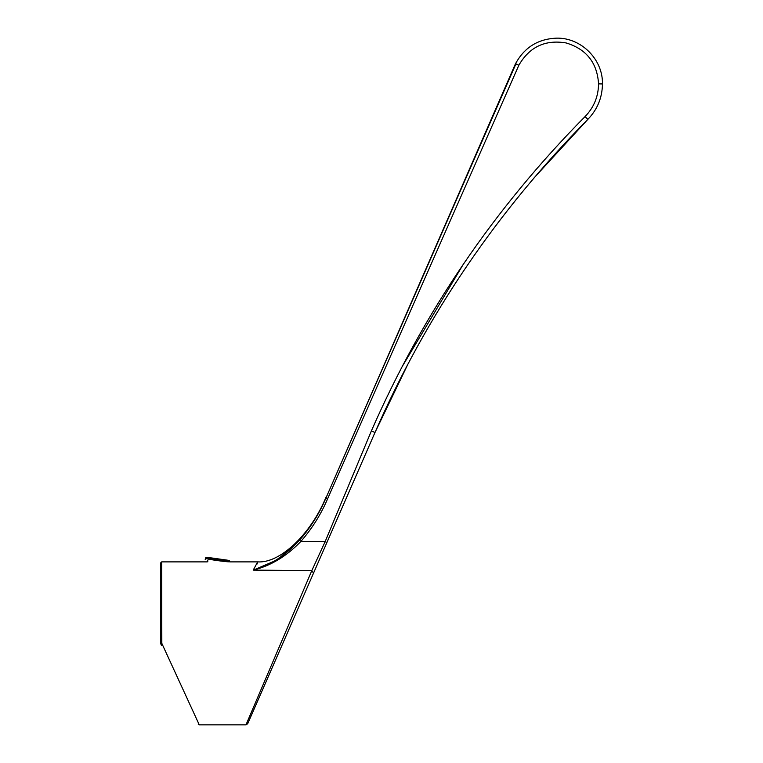 <?xml version="1.0" encoding="UTF-8"?>
<svg xmlns="http://www.w3.org/2000/svg" width="763" height="763" viewBox="0 0 763 763"><rect width="100%" height="100%" fill="white"/><g stroke="black" fill="none" stroke-linecap="round" stroke-linejoin="round"><path stroke-width="1.14" d="M229.816 561.654L228.852 560.376L229.816 561.654C230.445 562.636 204.56 558.993 205.419 558.23L206.716 557.267C205.829 558.03 229.491 561.358 228.852 560.376L206.706 557.257L205.419 558.23L205.209 559.727M207.784 561.892L207.784 560.481M161.432 645.26L160.907 644.125L161.937 643.648L199.267 724.85L161.823 643.371L161.689 561.883L161.689 642.513L160.545 642.522L160.545 563.018L160.64 643.371M260.25 570.171L311.733 570.648M279.916 558.726L253.783 569.951M301.175 601.397L374.976 432.516C426.288 315.348 497.247 210.96 587.863 119.362L534.062 177.884M198.237 724.192L199.267 724.85L245.972 724.85L247.708 723.715L313.536 573.099L311.8 570.648L245.972 724.85L247.717 723.696M267.794 677.773L292.916 620.281M247.708 723.715L299.649 604.868M311.8 570.648L313.536 573.099L374.976 432.516C426.298 315.348 497.257 210.96 587.863 119.362C597.391 109.5 602.255 97.702 602.455 83.968C602.255 97.702 597.391 109.5 587.863 119.362L585.068 116.586C494.128 208.509 422.912 313.269 371.409 430.857C422.912 313.269 494.138 208.509 585.068 116.586C494.138 208.509 422.912 313.269 371.409 430.857L325.114 541.692L311.8 570.648L253.23 570.114C270.731 565.822 286.621 556.237 300.908 541.377L300.927 541.349M299.306 540.452L279.792 557.629M257.093 564L257.598 562.522M257.684 561.883C280.078 563.447 310.741 534.377 326.097 497.037L325.992 497.924C319.401 513.461 310.589 527.548 299.554 540.175C285.476 555.531 270.035 565.507 253.23 570.114L257.684 561.883L229.787 561.883M452.44 208.223L421.119 279.992M516.484 64.254L518.83 65.284L515.55 63.682L514.644 65.618L325.992 497.924L515.864 63.987M462.988 264.809L402.149 366.641M253.23 570.114C270.731 565.822 286.621 556.237 300.908 541.377C312.105 528.549 321.032 514.291 327.68 498.62L328.452 496.856M313.536 573.099L326.898 542.531L325.114 541.692L300.908 541.377C312.105 528.549 321.032 514.291 327.68 498.62L518.83 65.284L515.55 63.682C524.41 47.382 538.106 38.875 556.628 38.15C581.101 37.549 603.066 59.428 602.455 83.968L598.564 83.863C598.383 96.558 593.881 107.459 585.068 116.586M408.062 363.856L374.976 432.516L371.409 430.857M514.644 65.618L515.101 64.617M556.628 38.15C538.106 38.875 524.41 47.382 515.55 63.682L518.83 65.284C529.436 46.896 545.183 39.447 566.089 42.938C586.365 49.07 597.191 62.719 598.564 83.863M300.908 541.377L299.554 540.175M206.296 557.276L229.31 560.547M229.558 560.767L205.733 557.591M601.301 83.892L602.455 83.968M327.68 498.62L325.992 497.924M206.964 561.883L161.689 561.883L160.545 563.018M228.843 560.376L206.706 557.257"/></g></svg>
